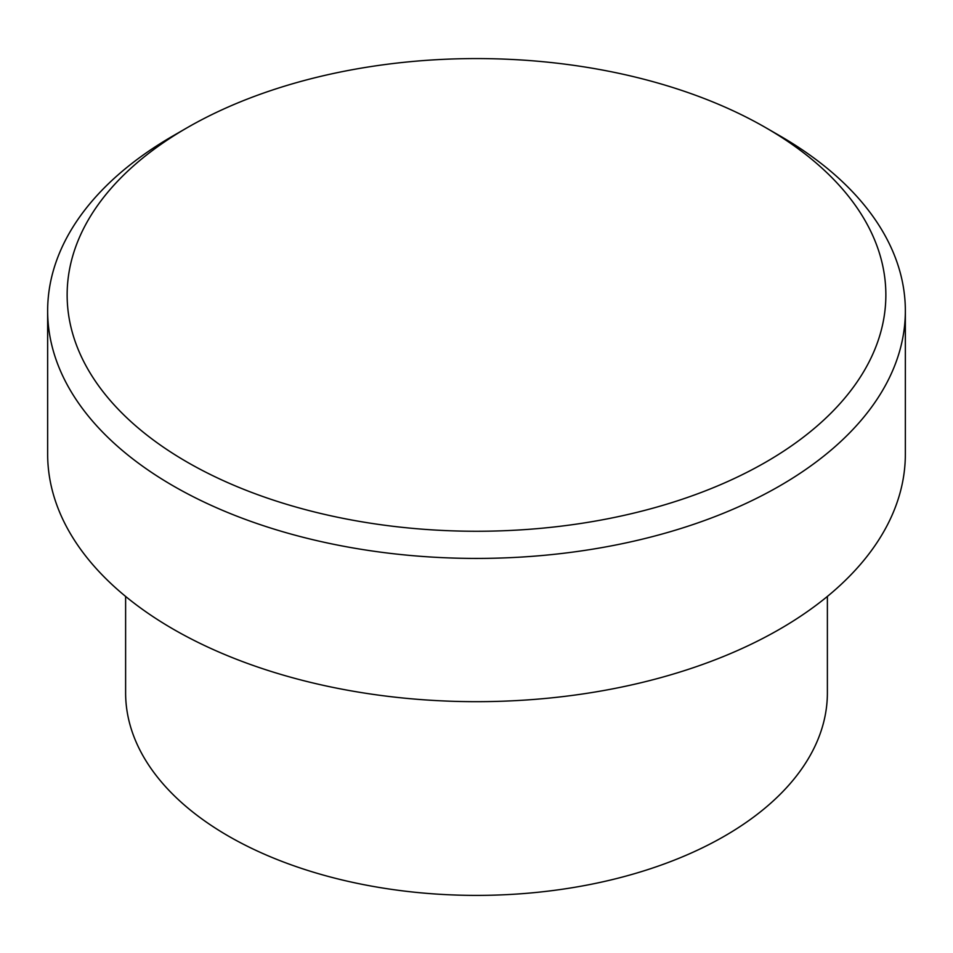 <?xml version="1.0" encoding="UTF-8"?>
<svg xmlns="http://www.w3.org/2000/svg" width="953" height="953" viewBox="0 0 953 953"><rect width="100%" height="100%" fill="white"/><g stroke="black" fill="none" stroke-linecap="round" stroke-linejoin="round"><path stroke-width="1.43" d="M187.038 462.038A409.361 236.344 0 0 0 765.962 462.038A409.361 236.344 0 0 0 765.962 127.797L779.745 135.755A428.85 247.589 180 0 1 905.35 310.833A428.85 247.589 180 0 1 640.619 539.577A428.85 247.589 180 0 1 173.255 485.911A428.85 247.589 180 0 1 47.65 310.833A428.85 247.589 180 0 1 173.255 135.755L187.038 127.797A409.361 236.344 0 0 0 187.038 462.038M125.617 596.435L125.617 692.819A350.883 202.572 0 0 0 228.386 836.067A350.883 202.572 0 0 0 610.778 879.976A350.883 202.572 0 0 0 827.383 692.819L827.383 596.435M47.65 310.833L47.65 454.081A428.85 247.589 0 0 0 173.255 629.159A428.85 247.589 0 0 0 640.619 682.825A428.85 247.589 0 0 0 905.35 454.081L905.35 310.833M779.745 135.755L765.962 127.797A409.361 236.344 0 0 0 187.038 127.797"/></g></svg>
